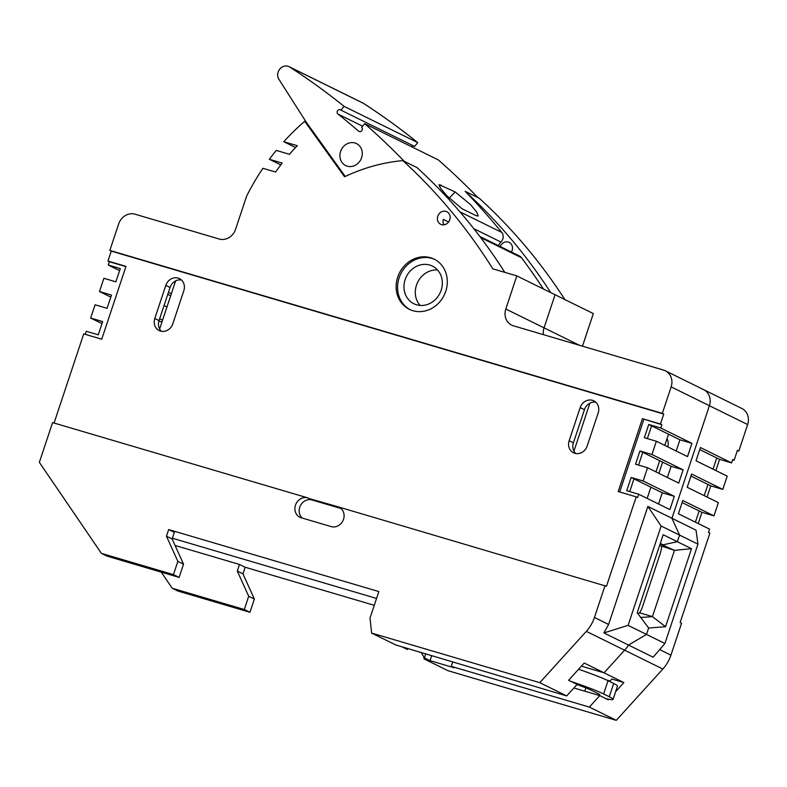 <?xml version="1.0" encoding="UTF-8"?>
<svg xmlns="http://www.w3.org/2000/svg" width="787" height="787" viewBox="0 0 787 787"><rect width="100%" height="100%" fill="white"/><g stroke="black" fill="none" stroke-linecap="round" stroke-linejoin="round"><path stroke-width="1.18" d="M639.939 450.961L651.951 454.502L683.116 469.849L678.709 483.09L647.544 467.744L635.532 464.202L639.939 450.961L671.104 466.307L683.116 469.849M638.532 465.087L642.772 452.348M667.376 477.512L671.104 466.307M631.125 477.443L643.136 480.995L674.302 496.341L669.894 509.582L638.729 494.236L626.718 490.695L631.125 477.443L662.29 492.8L674.302 496.341M629.728 491.58L633.958 478.84M658.562 504.005L662.29 492.8M648.754 424.468L660.765 428.01L691.93 443.356L687.523 456.608L656.358 441.251L644.346 437.71L648.754 424.468L679.919 439.815L691.93 443.356M647.347 438.595L651.587 425.865M676.19 451.02L679.919 439.815M647.544 467.744L643.136 480.995M638.729 494.236L637.627 497.551L636.211 496.853L606.472 586.256L337.82 506.739A10.497 9.365 116.2 0 1 339.148 507.261A10.497 9.365 116.2 0 1 343.24 520.079A10.497 9.365 116.2 0 1 331.209 526.601L301.185 517.748A10.497 9.365 116.2 0 1 299.857 517.226A10.497 9.365 116.2 0 1 295.755 504.408A10.497 9.365 116.2 0 1 307.796 497.886L312.046 499.971L341.027 508.52M697.971 544.161L679.555 535.091L671.95 518.299L679.555 535.091L677.351 541.712L663.175 534.737L637.224 612.758L648.636 628.016L646.501 634.43L664.917 643.5L697.971 544.161L696.033 530.163L671.95 518.299L709.402 405.718L671.95 518.299L647.858 506.444L608.607 624.455L594.431 617.48L605.055 585.558M119.604 270.63L108.281 265.052L109.373 261.737L107.957 261.038L111.262 251.112L663.756 414.07L662.339 413.372L671.144 386.879L709.402 405.718A13.989 12.484 -63.8 0 0 703.568 389.614A13.989 12.484 116.2 0 1 709.402 405.718L747.65 424.547L738.836 451.04L737.34 450.597M663.756 414.07L660.45 423.996L661.867 424.695L660.765 428.01M656.358 441.251L651.951 454.502M636.211 496.853L618.198 491.541L642.428 418.684L661.867 424.695M395.713 644.937L566.699 695.924L539.774 682.663L371.631 633.073L395.713 644.937M566.699 695.924L577.107 684.454L568.607 680.263L584.22 663.048L604.062 672.816L581.416 666.146L604.062 672.816L624.593 650.19A34.982 31.214 -63.8 0 0 628.508 645.065A34.982 31.214 116.2 0 1 624.593 650.19L604.062 672.816L623.894 682.585L615.65 691.675M660.303 543.394L663.136 544.791L677.351 541.712L679.555 535.091L661.129 526.021L628.085 625.36L646.501 634.43L628.508 645.065L653.141 657.194L664.917 643.5M376.56 598.445L172.373 538.219L376.56 598.445M663.136 544.791L660.126 543.906L674.469 550.369L691.517 548.687L677.351 541.712L663.136 544.791M608.607 624.455L603.885 632.935L628.508 645.065L646.501 634.43L648.636 628.016L665.556 626.708L652.433 616.605L640.775 617.5M594.431 617.48A34.982 31.214 116.2 0 1 586.335 631.351L662.841 669.029A34.982 31.214 -63.8 0 0 670.937 655.158L659.673 649.6M111.262 251.112L109.846 250.414L118.66 223.921A13.989 12.484 116.2 0 1 135.079 214.212L219.15 239.012A13.989 12.484 -63.8 0 0 235.569 229.312L246.587 196.199A219.681 196.022 -63.8 0 1 262.927 168.29L275.578 172.019A205.692 183.538 -63.8 0 1 282.228 163.076L269.351 159.279A219.681 196.022 -63.8 0 1 276.286 150.415L289.468 154.301A205.692 183.538 -63.8 0 1 297.319 145.713L283.782 141.719A219.681 196.022 -63.8 0 1 304.697 121.287L306.113 121.985L345.237 176.455M543.414 334.662A13.989 12.484 116.2 0 1 544.053 327.854A13.989 12.484 -63.8 0 0 543.414 334.662M505.805 309.016L516.823 275.903L555.071 294.741L544.053 327.854L505.805 309.016A13.989 12.484 -63.8 0 0 511.639 325.11A13.989 12.484 -63.8 0 0 513.409 325.808L663.539 370.087A13.989 12.484 116.2 0 1 665.32 370.785A13.989 12.484 116.2 0 1 671.144 386.879M516.823 275.903L492.8 268.82A618.513 551.894 -63.8 0 0 402.826 160.617A187.64 167.434 -63.8 0 0 344.558 176.78L304.697 121.287M109.846 250.414L662.339 413.372M437.759 216.218A6.994 6.247 116.2 0 1 446.859 211.713A6.994 6.247 116.2 0 1 450.036 218.737A6.994 6.247 116.2 0 1 444.439 224.718A6.994 6.247 116.2 0 1 440.671 224.265A6.994 6.247 116.2 0 1 437.759 216.218M397.71 277.132A27.988 24.968 116.2 0 1 434.099 259.12A27.988 24.968 116.2 0 1 444.134 295.253A27.988 24.968 116.2 0 1 409.368 309.33A27.988 24.968 116.2 0 1 397.71 277.132M448.62 221.964L443.317 219.357A6.994 6.247 -63.8 0 0 443.927 224.807M504.801 272.361A618.513 551.894 -63.8 0 0 416.992 167.592L402.826 160.617M280.802 164.916L269.351 159.279M295.587 147.533L283.782 141.719M589.896 403.17L573.949 451.099M569.158 440.71L580.176 407.597A10.497 9.365 116.2 0 1 593.821 400.839A10.497 9.365 116.2 0 1 598.189 412.909L587.171 446.022A10.497 9.365 116.2 0 1 573.526 452.781A10.497 9.365 116.2 0 1 569.158 440.71L573.408 442.806L584.426 409.693A10.497 9.365 116.2 0 1 595.789 402.187M575.809 453.519A10.497 9.365 116.2 0 1 573.408 442.806M154.793 318.489L165.811 285.376A10.497 9.365 116.2 0 1 179.456 278.618A10.497 9.365 116.2 0 1 183.824 290.688L172.815 323.801A10.497 9.365 116.2 0 1 159.171 330.56A10.497 9.365 116.2 0 1 154.793 318.489L159.043 320.584L170.061 287.471A10.497 9.365 116.2 0 1 181.433 279.975M161.443 331.307A10.497 9.365 116.2 0 1 159.043 320.584M337.82 506.739L309.212 498.574M302.228 518.053A10.497 9.365 116.2 0 1 300.555 505.352A10.497 9.365 116.2 0 1 312.046 499.971M307.796 497.886L52.572 422.599L39.35 462.343L101.395 553.359L107.062 556.153L179.121 577.412L183.528 564.161L172.127 538.987L174.33 532.356L168.654 529.572L378.842 591.568L370.028 618.051L371.631 633.073M179.121 577.412L173.455 574.618L101.395 553.359M173.455 574.618L177.862 561.377L166.46 536.193L168.654 529.572M539.774 682.663L586.335 631.351M110.8 297.122L99.467 291.544L111.479 295.086L107.071 308.327L95.06 304.785L90.653 318.037L102.664 321.578L98.257 334.819L86.245 331.278L85.232 334.337M108.281 265.052L120.283 268.593L115.876 281.835L103.874 278.293L99.467 291.544M101.985 323.614L90.653 318.037M109.373 261.737L125.89 266.606M107.957 261.038L125.979 266.36L101.739 339.207L83.727 333.895L54.067 423.042M619.694 491.983L643.845 419.382M642.428 418.684L660.45 423.996M177.862 561.377L183.528 564.161M166.46 536.193L172.127 538.987M628.085 625.36L603.885 632.935M647.858 506.444L661.129 526.021M670.937 655.158L681.562 623.235L680.145 622.537L709.884 533.133L708.467 532.435L709.569 529.12L678.404 513.773L682.801 500.522L713.976 515.879L701.965 512.327L698.236 523.542M701.965 512.327L699.131 510.94L695.403 522.145M699.131 510.94L682.122 502.568M659.624 545.43L674.469 550.369L652.433 616.605L640.421 613.063L637.618 613.27M713.976 515.879L718.383 502.627L687.208 487.281L691.616 474.03L722.781 489.386L727.188 476.135L696.023 460.788L700.43 447.547L731.595 462.894L719.584 459.352L699.751 449.584M722.781 489.386L710.779 485.845L690.937 476.076M731.595 462.894L732.697 459.578L734.114 460.277L737.419 450.341L738.836 451.04M452.594 662.27L451.246 666.343L454.079 667.74L424.045 658.886L423.849 656.958M424.045 658.886L448.137 670.75L616.28 720.341L589.365 707.09L451.246 666.343M665.556 626.708L691.517 548.687M701.797 388.926A13.989 12.484 116.2 0 1 703.568 389.614L665.32 370.785M662.841 669.029L616.28 720.341M374.268 605.321L245.16 567.24L242.957 573.871L254.368 599.045L249.961 612.296L177.892 591.037L172.225 588.243L161.246 572.139M608.784 699.24L608.272 699.8L599.773 695.61L589.365 707.09M747.65 424.547A13.989 12.484 -63.8 0 0 741.816 408.453L703.568 389.614M579.458 345.286L544.053 327.854L555.071 294.741L593.329 313.58L582.478 346.182M500.237 246.528A6.994 6.247 116.2 0 1 509.189 242.416A6.994 6.247 116.2 0 1 511.383 252.027M564.909 299.581A618.513 551.894 116.2 0 0 479.322 198.285L465.156 191.31A618.513 551.894 116.2 0 1 550.743 292.607M662.615 462.126L658.886 473.331M667.691 446.839A10.497 9.365 -63.8 0 0 667.012 438.693M623.894 682.585L611.883 679.043L609.65 681.503M606.502 679.978L610.082 681.03M716.75 457.955L713.022 469.16M719.584 459.352L715.855 470.557M707.946 484.448L704.217 495.653M710.779 485.845L707.051 497.05M159.643 318.804L162.555 320.24M161.876 322.276L158.964 320.84M166.962 306.989L164.04 305.553M168.448 292.311L171.369 293.748M170.69 295.784L167.769 294.348M734.114 460.277L732.618 459.834M175.048 545.44L239.494 564.456L237.29 571.077L248.702 596.261L244.295 609.502L172.225 588.243M245.16 567.24L239.494 564.456M242.957 573.871L237.29 571.077M599.773 695.61L573.9 687.976M254.368 599.045L248.702 596.261M249.961 612.296L244.295 609.502M661.7 546.453A13.989 6.247 -73.6 0 1 660.254 553.458L642.625 606.433A13.989 6.247 -73.6 0 1 639.359 613.142M639.703 605.321A6.994 3.118 106.4 0 0 639.792 605.036L657.42 552.061A6.994 3.118 106.4 0 0 657.509 551.776M461.969 208.712L446.977 195.884L440.622 188.388L438.989 184.591L455.161 191.939L470.41 204.502L476.715 212.037L478.191 216.002L476.135 215.687L461.969 208.712M459.913 211.821L501.781 232.44A805.347 718.61 116.2 0 0 465.156 191.31L477.906 197.586A805.347 718.61 116.2 0 0 438.359 159.938L364.686 123.657A805.347 718.61 -63.8 0 1 404.243 161.315L416.992 167.592M479.844 236.494L519.459 256.001A6.994 6.247 116.2 0 1 521.506 257.713A805.347 718.61 116.2 0 1 543.463 289.026M501.781 232.44A6.994 6.247 116.2 0 1 500.935 242.032A10.487 9.355 -63.8 0 0 498.476 245.672M362.61 126.205L338.076 114.125A2.469 2.204 116.2 0 1 340.505 109.836A2.469 2.204 116.2 0 1 340.968 110.15L344.067 106.343L417.74 142.624L414.641 146.431L340.968 110.15M413.647 145.939A2.469 2.204 -63.8 0 0 411.532 146.726M364.686 123.657L361.636 127.405A2.43 2.174 116.2 0 1 358.577 131.154A805.347 718.61 -63.8 0 0 338.076 114.125M359.551 131.636L358.577 131.154M361.617 157.675A12.248 10.929 116.2 0 1 345.69 165.565A12.248 10.929 116.2 0 1 341.302 149.756A12.248 10.929 116.2 0 1 356.511 143.598A12.248 10.929 116.2 0 1 361.617 157.675M344.067 106.343A805.347 718.61 -63.8 0 0 289.744 67.043L363.407 103.323A805.347 718.61 116.2 0 1 417.74 142.624M306.113 121.985L278.883 79.231A8.391 7.486 116.2 0 1 279.749 69.128A8.391 7.486 116.2 0 1 289.065 66.659A8.391 7.486 116.2 0 1 289.744 67.043M420.091 305.435A20.983 18.731 116.2 0 1 416.471 285.189A20.983 18.731 116.2 0 1 437.542 269.98M405.138 279.601A20.983 18.731 116.2 0 1 432.417 266.085A20.983 18.731 116.2 0 1 439.953 293.197A20.983 18.731 116.2 0 1 413.873 303.743A20.983 18.731 116.2 0 1 405.138 279.601M434.798 259.474A27.988 24.968 -63.8 0 0 399.127 277.831A27.988 24.968 -63.8 0 0 410.086 309.665M363.407 103.323A8.391 7.486 -63.8 0 0 362.728 102.94L289.065 66.659M401.724 646.707L407.391 649.491L407.725 648.478M425.747 653.79L424.39 657.863L421.124 652.423M424.39 657.863L430.056 660.657L431.581 656.073M570.88 681.385A41.977 2.882 18.4 0 1 603.619 693.947L609.286 696.741A41.977 2.882 18.4 0 1 613.093 699.358A41.977 2.882 18.4 0 1 606 698.679M597.648 694.98A27.988 1.918 -161.6 0 0 599.812 694.941A27.988 1.918 -161.6 0 0 597.284 693.199L591.617 690.406A27.988 1.918 -161.6 0 0 577.019 684.552M613.093 699.358L617.5 686.116A41.977 2.882 -161.6 0 0 613.693 683.49L608.026 680.706A41.977 2.882 -161.6 0 0 578.593 669.265M580.176 407.597L584.426 409.693M165.811 285.376L170.061 287.471M339.236 507.438L340.377 507.999M440.995 184.965L439.451 186.568M449.18 198.167L455.161 191.939M521.506 257.713L480.7 237.615M473.794 228.663L500.935 242.032M608.026 680.706L603.619 693.947M613.693 683.49L609.286 696.741M584.761 691.183L585.853 687.897M159.643 328.986L175.639 280.89M647.16 498.387L650.888 487.183M655.964 471.895L659.693 460.69M664.779 445.403L668.507 434.198"/></g></svg>
